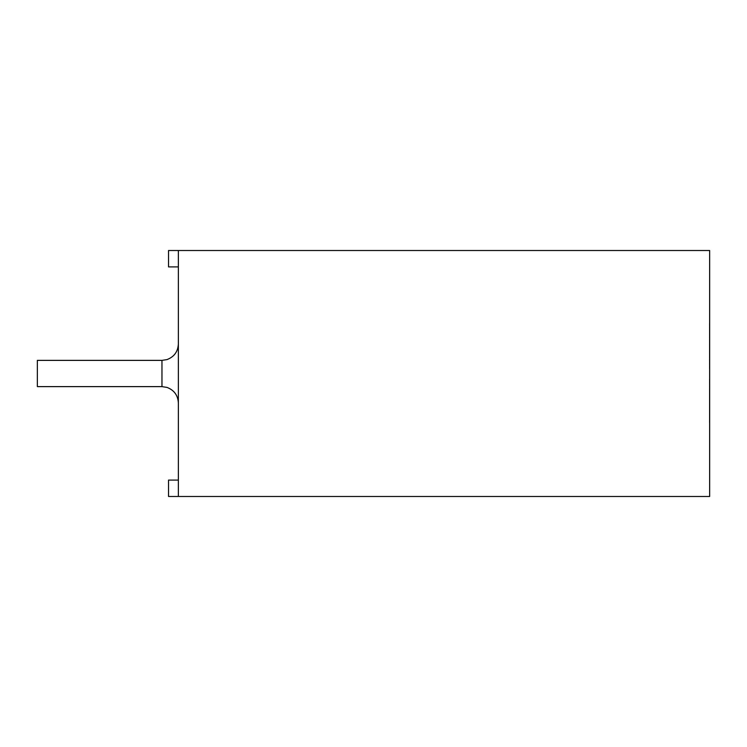 <?xml version="1.0" encoding="UTF-8"?>
<svg xmlns="http://www.w3.org/2000/svg" width="747" height="747" viewBox="0 0 747 747"><rect width="100%" height="100%" fill="white"/><g stroke="black" fill="none" stroke-linecap="round" stroke-linejoin="round"><path stroke-width="0.56" stroke-dasharray="3.73 2.8" d="M709.65 354.078L709.323 330.426L709.323 368.467L709.323 323.171L709.323 368.467L709.323 330.426L709.65 354.078M709.65 347.757L709.65 330.426L709.65 358L709.323 347.757M709.65 347.953L709.323 368.467L709.323 346.767M709.65 346.767L709.65 368.467L709.65 330.426L709.65 362.827L709.65 330.426L709.323 347.953M709.65 344.311L709.65 333.461L709.323 344.311M709.65 349.521L709.323 334.32L709.65 349.521M709.65 358L709.323 327.541L709.65 358M709.65 319.277L709.323 328.176L709.65 319.277M709.65 334.021L709.323 354.61L709.65 334.021M709.65 368.467L709.65 335.945L709.65 368.467M709.65 411.41L709.323 389.056L709.323 422.643L709.323 388.421L709.65 411.41M709.65 401.597L709.65 417.228L709.323 401.597M178.365 250.516L709.65 250.516L709.65 496.484L178.365 496.484L178.365 250.516L178.365 266.912L178.365 250.516L178.365 266.912L178.365 250.516L168.533 250.516L168.533 266.912L168.533 250.516L178.365 250.516L168.533 250.516L168.533 266.912L178.365 266.912M709.65 422.643L709.65 389.056L709.65 422.643M709.65 417.228L709.323 378.505L709.65 417.228M709.65 413.054L709.323 391.886L709.65 413.054M709.65 416.621L709.65 389.056L709.65 416.621M709.65 392.773L709.323 402.409L709.65 392.773M178.365 373.5L178.365 403.016L178.365 373.5M709.65 344.722L709.65 334.32L709.65 354.732L709.323 344.722M37.35 373.5L37.35 386.619L37.35 373.5M709.65 405.444C709.65 415.883 709.65 415.883 709.65 405.444C709.65 415.883 709.65 415.883 709.65 405.444L709.323 405.444C709.323 415.883 709.323 415.883 709.323 405.444C709.323 415.883 709.323 415.883 709.323 405.444L709.65 405.444M161.968 360.381L161.968 386.619L37.35 386.619L37.35 360.381L161.968 360.381L161.968 386.619L161.968 360.381L167.039 359.578C174.182 356.823 177.954 351.622 178.365 343.984M445.053 250.684L432.093 250.684L445.053 250.516M447.649 250.516L413.25 250.684L447.649 250.684M448.882 250.684L457.444 250.684M449.134 250.516L474.775 250.684L449.134 250.684M448.882 250.516L457.444 250.516M456.398 250.516L462.44 250.516L456.436 250.684M444.577 250.516L430.982 250.684L444.577 250.684M427.219 250.516L467.725 250.684L427.219 250.516M178.365 480.088L168.533 480.088L168.533 496.484L178.365 496.484L168.533 496.484L168.533 480.088L178.365 480.088L168.533 480.088L168.533 496.484L178.365 496.484"/><path stroke-width="1.12" d="M709.65 250.516L709.65 496.484L178.365 496.484L178.365 250.516L709.65 250.516M37.35 373.5L37.35 386.619L161.968 386.619L167.039 387.422C174.182 390.177 177.954 395.378 178.365 403.016C177.954 395.378 174.182 390.177 167.039 387.422L161.968 386.619L161.968 360.381L37.35 360.381L37.35 373.5M178.365 496.484L168.533 496.484L168.533 480.088L178.365 480.088M178.365 250.516L168.533 250.516L168.533 266.912L178.365 266.912M161.968 360.381L167.039 359.578C174.182 356.823 177.954 351.622 178.365 343.984"/></g></svg>
